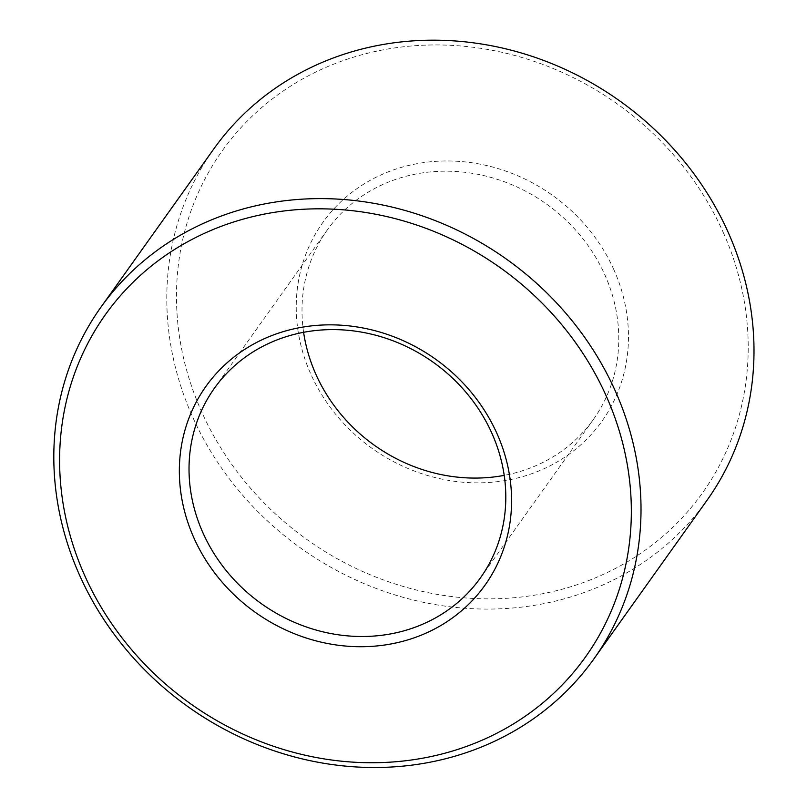<?xml version="1.0" encoding="UTF-8"?>
<svg xmlns="http://www.w3.org/2000/svg" width="807" height="807" viewBox="0 0 807 807"><rect width="100%" height="100%" fill="white"/><g stroke="black" fill="none" stroke-linecap="round" stroke-linejoin="round"><path stroke-width="0.61" stroke-dasharray="4.04 3.03" d="M613.865 269.709A171.316 155.388 -144.5 0 0 327.612 216.155A171.316 155.388 -144.5 0 0 445.565 479.842A171.316 155.388 -144.5 0 0 613.865 269.709M723.092 232.083A294.827 267.42 35.5 0 1 433.46 593.7A294.827 267.42 35.5 0 1 230.479 139.914A294.827 267.42 35.5 0 1 723.092 232.083M213.875 148.821A302.786 274.642 -144.5 0 0 300.93 548.235A302.786 274.642 -144.5 0 0 706.922 500.441M303.603 332.313A163.347 148.165 35.5 0 1 327.41 229.783A163.347 148.165 35.5 0 1 472.408 173.344A163.347 148.165 35.5 0 1 604.867 274.864A163.347 148.165 35.5 0 1 593.387 419.479A163.347 148.165 35.5 0 1 504.204 475.373M480.407 577.903L593.387 419.479M214.42 388.207L327.41 229.783"/><path stroke-width="1.21" d="M496.981 433.591A171.316 155.388 35.5 0 1 328.681 643.724A171.316 155.388 35.5 0 1 210.728 380.036A171.316 155.388 35.5 0 1 496.981 433.591M606.218 395.965A294.827 267.42 -144.5 0 0 113.595 303.805A294.827 267.42 -144.5 0 0 316.586 757.581A294.827 267.42 -144.5 0 0 606.218 395.965M593.932 658.865L706.922 500.441A302.786 274.642 -144.5 0 0 728.196 232.386A302.786 274.642 -144.5 0 0 482.657 44.193A302.786 274.642 -144.5 0 0 213.875 148.821L100.895 307.235A302.786 274.642 35.5 0 1 369.677 202.618A302.786 274.642 35.5 0 1 615.216 390.81A302.786 274.642 35.5 0 1 593.932 658.865A302.786 274.642 35.5 0 1 187.94 706.66A302.786 274.642 35.5 0 1 100.895 307.235M504.204 475.373A163.347 148.165 35.5 0 1 303.603 332.313M491.887 433.288A163.347 148.165 -144.5 0 0 359.428 331.768A163.347 148.165 -144.5 0 0 214.42 388.207A163.347 148.165 -144.5 0 0 261.387 603.686A163.347 148.165 -144.5 0 0 480.407 577.903A163.347 148.165 -144.5 0 0 491.887 433.288"/></g></svg>
